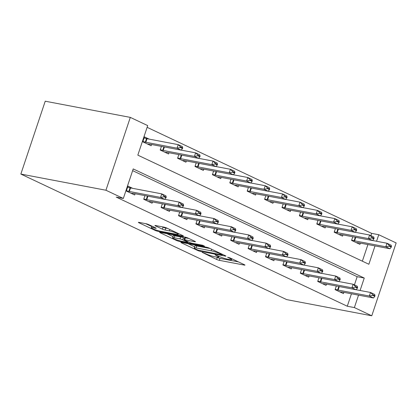 <?xml version="1.0" encoding="UTF-8"?>
<svg xmlns="http://www.w3.org/2000/svg" width="417" height="417" viewBox="0 0 417 417"><rect width="100%" height="100%" fill="white"/><g stroke="black" fill="none" stroke-linecap="round" stroke-linejoin="round"><path stroke-width="0.63" d="M202.089 252.311L216.59 259.431A2.054 0.261 -161.5 0 0 219.347 260.344L244.398 265.108A2.054 0.261 -161.5 0 0 244.982 265.113A2.054 0.261 -161.5 0 0 244.425 264.727L229.908 257.868L227.573 257.226L229.84 258.389A6.573 0.834 -161.5 0 1 231.623 259.624A6.573 0.834 -161.5 0 1 229.757 259.603L227.672 259.207A6.573 0.834 -161.5 0 1 218.842 256.293L215.036 254.771L216.897 255.923A6.573 0.834 -161.5 0 1 218.675 257.164A6.573 0.834 -161.5 0 1 216.814 257.143L214.724 256.747A6.573 0.834 -161.5 0 1 205.899 253.833L202.089 252.311M148.733 224.617A2.054 0.261 -161.5 0 0 145.976 223.705L138.944 222.37A2.054 0.261 -161.5 0 0 138.366 222.365A2.054 0.261 -161.5 0 0 138.918 222.751L155.041 230.361A2.054 0.261 -161.5 0 0 157.798 231.273L182.855 236.038A2.054 0.261 -161.5 0 0 183.438 236.043A2.054 0.261 -161.5 0 0 182.881 235.657L166.758 228.042A2.054 0.261 -161.5 0 0 164.001 227.135L155.51 225.519A2.054 0.261 -161.5 0 0 154.926 225.514A2.054 0.261 -161.5 0 0 155.484 225.899L162.385 229.157A2.054 0.261 -161.5 0 0 165.142 230.069L169.354 230.867A5.494 0.698 -161.5 0 1 175.13 232.618A5.494 0.698 -161.5 0 1 178.221 234.338A5.494 0.698 -161.5 0 1 176.662 234.323L160.164 231.185A5.494 0.698 -161.5 0 1 154.394 229.433A5.494 0.698 -161.5 0 1 151.298 227.713A5.494 0.698 -161.5 0 1 152.857 227.734L155.609 228.255A2.054 0.261 -161.5 0 0 156.187 228.261A2.054 0.261 -161.5 0 0 155.635 227.875L148.733 224.617M354.377 307.579L347.283 306.229L116.239 197.111L123.333 198.461L105.934 190.241L20.85 174.061L286.688 299.614L371.771 315.794L354.377 307.579L358.537 295.137M181.437 242.439A2.054 0.261 -161.5 0 0 180.853 242.428A2.054 0.261 -161.5 0 0 181.411 242.819L197.528 250.429A2.054 0.261 -161.5 0 0 200.29 251.342L225.342 256.106A2.054 0.261 -161.5 0 0 225.925 256.111A2.054 0.261 -161.5 0 0 225.368 255.725L209.245 248.11A2.054 0.261 -161.5 0 0 206.488 247.203L181.437 242.439M176.287 240.395L160.164 232.785A2.054 0.261 -161.5 0 1 159.607 232.394A2.054 0.261 -161.5 0 1 160.191 232.405L185.247 237.169A2.054 0.261 -161.5 0 1 188.004 238.076L194.901 241.334A2.054 0.261 -161.5 0 1 195.458 241.724A2.054 0.261 -161.5 0 1 194.875 241.714L184.715 239.785A2.054 0.261 -161.5 0 0 184.132 239.775A2.054 0.261 -161.5 0 0 184.689 240.166L189.266 242.324A2.054 0.261 -161.5 0 0 192.023 243.236L202.605 245.248L204.518 246.15L179.044 241.307A2.054 0.261 -161.5 0 1 176.287 240.395L176.495 239.78M347.283 306.229L351.448 293.787M354.429 284.868L357.166 276.695L132.637 170.647M343.869 292.348L343.457 293.589L335.106 289.648L336.321 286.005M326.475 284.128L326.058 285.374L317.707 281.428L318.927 277.785M309.075 275.913L308.658 277.154L300.308 273.213L301.527 269.57M291.676 267.698L291.259 268.939L282.908 264.993L284.128 261.355M274.282 259.478L273.865 260.724L265.514 256.778L266.729 253.135M256.882 251.263L256.465 252.504L248.115 248.563L249.335 244.92M239.483 243.043L239.066 244.289L230.716 240.343L231.935 236.7M222.084 234.828L221.672 236.074L213.316 232.128L214.536 228.485M204.69 226.613L204.273 227.854L195.922 223.913L197.142 220.27M187.29 218.393L186.873 219.639L178.523 215.693L179.743 212.05M169.891 210.178L169.474 211.419L161.124 207.478L162.343 203.835M152.492 201.964L152.08 203.204L143.729 199.258L144.944 195.62M132.663 188.333L127.977 186.123L126.33 191.043L134.681 194.989L135.098 193.743M370.901 235.641L371.662 233.374L147.128 127.331M362.357 261.183L367.919 244.56M360.34 243.121L359.928 244.362L351.573 240.416L352.792 236.778M342.946 234.901L342.529 236.147L334.179 232.201L335.398 228.558M325.547 226.686L325.13 227.927L316.779 223.986L317.999 220.343M308.147 218.472L307.73 219.712L299.38 215.766L300.6 212.128M290.748 210.251L290.336 211.497L281.986 207.551L283.2 203.908M273.354 202.037L272.937 203.277L264.587 199.336L265.806 195.693M255.955 193.816L255.538 195.062L247.187 191.116L248.407 187.473M238.555 185.601L238.138 186.847L229.788 182.901L231.008 179.258M221.161 177.387L220.744 178.627L212.394 174.681L213.608 171.043M203.762 169.166L203.345 170.412L194.994 166.466L196.214 162.823M186.363 160.952L185.946 162.192L177.595 158.252L178.815 154.608M168.963 152.737L168.551 153.977L160.196 150.031L161.415 146.393M149.135 139.106L144.449 136.896L142.802 141.816L151.152 145.762L151.569 144.517M375.008 245.91L368.868 264.258L137.824 155.14L147.707 125.6L130.312 117.385L45.229 101.206L20.85 174.061M371.662 233.374L378.751 234.724L396.15 242.939L371.771 315.794M130.312 117.385L105.934 190.241M360.095 290.482L364.26 278.04L133.216 168.921L123.333 198.461M376.567 241.255L378.751 234.724M357.166 276.695L364.26 278.04M216.407 257.065L217.247 257.461A2.054 0.261 -161.5 0 0 220.004 258.373L238.368 261.866M188.124 243.71L194.598 246.765M197.976 250.091L221.896 254.912L219.936 253.708A6.573 0.834 -161.5 0 0 211.111 250.794L196.079 247.938A6.573 0.834 -161.5 0 0 194.213 247.917A6.573 0.834 -161.5 0 0 195.995 249.157L197.976 250.091M194.213 247.917L194.875 245.947A6.573 0.834 -161.5 0 1 196.735 245.967L210.09 248.506M173.013 236.569L166.883 233.676M188.844 238.477L185.372 237.815A2.054 0.261 -161.5 0 0 184.794 237.81L184.132 239.775M174.17 237.779A5.494 0.698 -161.5 0 0 172.612 237.763A5.494 0.698 -161.5 0 0 175.703 239.478A5.494 0.698 -161.5 0 0 181.478 241.229L187.29 242.334A2.054 0.261 -161.5 0 0 187.874 242.345A2.054 0.261 -161.5 0 0 187.316 241.954L182.74 239.796A2.054 0.261 -161.5 0 0 179.982 238.884L174.17 237.779L174.832 235.808A5.494 0.698 -161.5 0 0 173.274 235.793L172.612 237.763M174.832 235.808L180.639 236.913A2.054 0.261 -161.5 0 1 183.402 237.826L184.595 238.388M162.203 226.791L163.042 227.187A2.054 0.261 -161.5 0 0 165.799 228.099L167.603 228.443M145.637 223.642L151.705 226.509M356.274 242.637L358.411 242.772A2.095 0.266 18.5 0 1 358.776 242.824L389.973 248.756L385.798 246.781L354.601 240.849A2.095 0.266 18.5 0 1 354.106 240.739L351.677 240.114M389.181 246.15L391.271 247.135L391.464 246.546L389.379 245.561L389.181 246.15L385.798 246.781L386.986 243.241L372.605 240.505M389.379 245.561L386.986 243.241L391.162 245.212L391.464 246.546M389.973 248.756L391.271 247.135M374.8 296.362L374.998 295.773L372.907 294.788L372.709 295.377L374.8 296.362L373.502 297.983L342.305 292.051A2.095 0.266 -161.5 0 0 341.94 291.999L339.803 291.864M335.205 289.341L337.634 289.966A2.095 0.266 -161.5 0 0 338.13 290.076L369.326 296.013L370.515 292.468L374.69 294.438L374.998 295.773M356.134 289.732L370.515 292.468L372.907 294.788M373.502 297.983L369.326 296.013L372.709 295.377M338.875 234.422L341.017 234.557A2.095 0.266 18.5 0 1 341.382 234.604L372.579 240.536L368.404 238.566L337.207 232.634A2.095 0.266 18.5 0 1 336.712 232.519L334.278 231.894M371.782 237.935L373.872 238.92L374.07 238.326L371.98 237.341L371.782 237.935L368.404 238.566L369.587 235.021L355.206 232.285M371.98 237.341L369.587 235.021L373.762 236.992L374.07 238.326M372.579 240.536L373.872 238.92M321.481 226.207L323.618 226.337A2.095 0.266 18.5 0 1 323.983 226.389L355.18 232.321L351.005 230.351L319.808 224.419A2.095 0.266 18.5 0 1 319.313 224.304L316.884 223.679M354.387 229.715L356.472 230.7L356.671 230.111L354.58 229.126L354.387 229.715L351.005 230.351L352.188 226.806L337.806 224.07M354.58 229.126L352.188 226.806L356.363 228.777L356.671 230.111M355.18 232.321L356.472 230.7M304.082 217.987L306.219 218.122A2.095 0.266 18.5 0 1 306.584 218.174L337.78 224.106L333.605 222.131L302.408 216.199A2.095 0.266 18.5 0 1 301.913 216.089L299.484 215.464M336.988 221.5L339.073 222.485L339.271 221.896L337.186 220.911L336.988 221.5L333.605 222.131L334.794 218.586L320.412 215.855M337.186 220.911L334.794 218.586L338.969 220.562L339.271 221.896M337.78 224.106L339.073 222.485M357.4 288.147L357.598 287.558L355.508 286.568L355.31 287.162L357.4 288.147L356.108 289.763L324.911 283.831A2.095 0.266 -161.5 0 0 324.546 283.784L322.409 283.649M317.806 281.121L320.24 281.746A2.095 0.266 -161.5 0 0 320.736 281.861L351.932 287.793L353.116 284.248L357.291 286.224L357.598 287.558M338.734 281.517L353.116 284.248L355.508 286.568M356.108 289.763L351.932 287.793L355.31 287.162M340.001 279.927L340.199 279.338L338.114 278.353L337.916 278.942L340.001 279.927L338.708 281.548L307.511 275.616A2.095 0.266 -161.5 0 0 307.147 275.564L305.009 275.434M300.412 272.906L302.841 273.531A2.095 0.266 -161.5 0 0 303.336 273.646L334.533 279.578L335.716 276.033L339.891 278.003L340.199 279.338M321.335 273.297L335.716 276.033L338.114 278.353M338.708 281.548L334.533 279.578L337.916 278.942M322.602 271.712L322.8 271.123L320.715 270.138L320.517 270.727L322.602 271.712L321.309 273.333L290.112 267.401A2.095 0.266 -161.5 0 0 289.747 267.349L287.61 267.214M283.013 264.691L285.442 265.316A2.095 0.266 -161.5 0 0 285.937 265.426L317.134 271.358L318.322 267.813L322.497 269.789L322.8 271.123M303.941 265.082L318.322 267.813L320.715 270.138M321.309 273.333L317.134 271.358L320.517 270.727M286.682 209.772L288.825 209.902A2.095 0.266 18.5 0 1 289.184 209.954L320.381 215.886L316.206 213.916L285.009 207.984A2.095 0.266 18.5 0 1 284.514 207.869L282.085 207.244M319.589 213.28L321.679 214.27L321.877 213.676L319.787 212.691L319.589 213.28L316.206 213.916L317.394 210.371L303.013 207.635M319.787 212.691L317.394 210.371L321.57 212.342L321.877 213.676M320.381 215.886L321.679 214.27M305.208 263.497L305.406 262.903L303.315 261.918L303.117 262.512L305.208 263.497L303.91 265.113L272.713 259.181A2.095 0.266 -161.5 0 0 272.353 259.129L270.211 258.999M265.613 256.471L268.042 257.096A2.095 0.266 -161.5 0 0 268.538 257.211L299.734 263.143L300.923 259.598L305.098 261.568L305.406 262.903M286.542 256.862L300.923 259.598L303.315 261.918M303.91 265.113L299.734 263.143L303.117 262.512M269.288 201.557L271.425 201.687A2.095 0.266 18.5 0 1 271.79 201.739L302.987 207.671L298.812 205.701L267.615 199.764A2.095 0.266 18.5 0 1 267.12 199.654L264.686 199.029M302.189 205.065L304.28 206.05L304.478 205.461L302.388 204.476L302.189 205.065L298.812 205.701L299.995 202.156L285.614 199.42M302.388 204.476L299.995 202.156L304.17 204.127L304.478 205.461M302.987 207.671L304.28 206.05M287.808 255.277L288.006 254.688L285.916 253.703L285.718 254.292L287.808 255.277L286.515 256.898L255.319 250.966A2.095 0.266 -161.5 0 0 254.954 250.914L252.817 250.784M248.219 248.256L250.648 248.881A2.095 0.266 -161.5 0 0 251.143 248.991L282.34 254.928L283.524 251.383L287.699 253.354L288.006 254.688M269.142 248.647L283.524 251.383L285.916 253.703M286.515 256.898L282.34 254.928L285.718 254.292M251.889 193.337L254.026 193.472A2.095 0.266 18.5 0 1 254.391 193.519L285.588 199.456L281.412 197.481L250.216 191.549A2.095 0.266 18.5 0 1 249.72 191.434L247.291 190.814M284.795 196.85L286.88 197.835L287.078 197.246L284.993 196.256L284.795 196.85L281.412 197.481L282.596 193.936L268.22 191.205M284.993 196.256L282.596 193.936L286.771 195.912L287.078 197.246M285.588 199.456L286.88 197.835M270.409 247.062L270.607 246.473L268.522 245.483L268.324 246.077L270.409 247.062L269.116 248.683L237.919 242.746A2.095 0.266 -161.5 0 0 237.554 242.699L235.417 242.564M230.82 240.041L233.249 240.661A2.095 0.266 -161.5 0 0 233.744 240.776L264.941 246.708L266.124 243.163L270.305 245.139L270.607 246.473M251.748 240.432L266.124 243.163L268.522 245.483M269.116 248.683L264.941 246.708L268.324 246.077M234.49 185.122L236.627 185.252A2.095 0.266 18.5 0 1 236.992 185.304L268.188 191.236L264.013 189.266L232.816 183.334A2.095 0.266 18.5 0 1 232.321 183.219L229.892 182.594M267.396 188.63L269.481 189.62L269.679 189.026L267.594 188.041L267.396 188.63L264.013 189.266L265.202 185.721L250.82 182.985M267.594 188.041L265.202 185.721L269.377 187.692L269.679 189.026M268.188 191.236L269.481 189.62M253.01 238.847L253.208 238.253L251.123 237.268L250.925 237.857L253.01 238.847L251.717 240.463L220.52 234.531A2.095 0.266 -161.5 0 0 220.155 234.479L218.018 234.349M213.421 231.821L215.85 232.446A2.095 0.266 -161.5 0 0 216.345 232.561L247.542 238.493L248.73 234.948L252.905 236.919L253.208 238.253M234.349 232.212L248.73 234.948L251.123 237.268M251.717 240.463L247.542 238.493L250.925 237.857M217.09 176.902L219.233 177.037A2.095 0.266 18.5 0 1 219.592 177.089L250.794 183.021L246.614 181.046L215.417 175.114A2.095 0.266 18.5 0 1 214.922 175.004L212.493 174.379M249.997 180.415L252.087 181.4L252.285 180.811L250.195 179.826L249.997 180.415L246.614 181.046L247.802 177.506L233.421 174.77M250.195 179.826L247.802 177.506L251.977 179.477L252.285 180.811M250.794 183.021L252.087 181.4M235.615 230.627L235.813 230.038L233.723 229.053L233.525 229.642L235.615 230.627L234.323 232.248L203.126 226.316A2.095 0.266 -161.5 0 0 202.761 226.264L200.619 226.129M196.021 223.606L198.45 224.231A2.095 0.266 -161.5 0 0 198.945 224.341L230.148 230.278L231.331 226.733L235.506 228.704L235.813 230.038M216.949 223.997L231.331 226.733L233.723 229.053M234.323 232.248L230.148 230.278L233.525 229.642M199.696 168.687L201.833 168.822A2.095 0.266 18.5 0 1 202.198 168.869L233.395 174.801L229.22 172.831L198.023 166.899A2.095 0.266 18.5 0 1 197.528 166.784L195.099 166.159M232.597 172.2L234.688 173.185L234.886 172.591L232.795 171.606L232.597 172.2L229.22 172.831L230.403 169.286L216.022 166.55M232.795 171.606L230.403 169.286L234.578 171.257L234.886 172.591M233.395 174.801L234.688 173.185M218.216 222.412L218.414 221.823L216.324 220.833L216.131 221.427L218.216 222.412L216.923 224.028L185.727 218.096A2.095 0.266 -161.5 0 0 185.362 218.049L183.225 217.914M178.627 215.386L181.056 216.011A2.095 0.266 -161.5 0 0 181.551 216.126L212.748 222.058L213.931 218.513L218.107 220.489L218.414 221.823M199.55 215.782L213.931 218.513L216.324 220.833M216.923 224.028L212.748 222.058L216.131 221.427M182.297 160.472L184.434 160.602A2.095 0.266 18.5 0 1 184.799 160.654L215.996 166.586L211.82 164.616L180.624 158.684A2.095 0.266 18.5 0 1 180.128 158.569L177.699 157.944M215.203 163.98L217.288 164.965L217.486 164.376L215.401 163.391L215.203 163.98L211.82 164.616L213.009 161.071L198.628 158.335M215.401 163.391L213.009 161.071L217.184 163.042L217.486 164.376M215.996 166.586L217.288 164.965M200.817 214.192L201.015 213.603L198.93 212.618L198.732 213.207L200.817 214.192L199.524 215.813L168.327 209.881A2.095 0.266 -161.5 0 0 167.962 209.829L165.825 209.699M161.228 207.171L163.657 207.796A2.095 0.266 -161.5 0 0 164.152 207.911L195.349 213.843L196.537 210.298L200.713 212.269L201.015 213.603M182.156 207.562L196.537 210.298L198.93 212.618M199.524 215.813L195.349 213.843L198.732 213.207M164.897 152.252L167.035 152.387A2.095 0.266 18.5 0 1 167.399 152.434L198.596 158.371L194.421 156.396L163.224 150.464A2.095 0.266 18.5 0 1 162.729 150.355L160.3 149.729M197.804 155.765L199.894 156.75L200.087 156.161L198.002 155.176L197.804 155.765L194.421 156.396L195.609 152.851L181.228 150.12M198.002 155.176L195.609 152.851L199.785 154.827L200.087 156.161M198.596 158.371L199.894 156.75M183.423 205.977L183.621 205.388L181.531 204.403L181.332 204.992L183.423 205.977L182.125 207.598L150.928 201.666A2.095 0.266 -161.5 0 0 150.563 201.614L148.426 201.479M143.829 198.956L146.258 199.581A2.095 0.266 -161.5 0 0 146.753 199.691L177.95 205.623L179.138 202.078L183.313 204.054L183.621 205.388M164.757 199.347L179.138 202.078L181.531 204.403M182.125 207.598L177.95 205.623L181.332 204.992M144.126 137.86L144.652 138.11M147.498 144.037L149.64 144.167A2.095 0.266 18.5 0 1 150.005 144.219L181.202 150.151L177.027 148.181L145.83 142.249A2.095 0.266 18.5 0 1 145.335 142.134L142.901 141.509M180.405 147.545L182.495 148.535L182.693 147.941L180.603 146.956L180.405 147.545L177.027 148.181L178.21 144.636L147.013 138.705A2.095 0.266 18.5 0 1 146.518 138.59L144.089 137.964M180.603 146.956L178.21 144.636L182.385 146.607L182.693 147.941M181.202 150.151L182.495 148.535M128.181 187.337L127.654 187.087M166.023 197.762L166.221 197.168L164.131 196.183L163.933 196.777L166.023 197.762L164.731 199.378L133.534 193.446A2.095 0.266 -161.5 0 0 133.169 193.394L131.032 193.264M126.429 190.736L128.863 191.361A2.095 0.266 -161.5 0 0 129.359 191.476L160.555 197.408L161.739 193.863L165.914 195.834L166.221 197.168M127.618 187.191L130.047 187.817A2.095 0.266 -161.5 0 0 130.542 187.931L161.739 193.863L164.131 196.183M164.731 199.378L160.555 197.408L163.933 196.777M217.054 255.449L216.897 255.923M230.002 257.909L229.84 258.389M244.513 264.769L244.398 265.108M220.004 258.373L219.347 260.344M217.247 257.461L216.59 259.431M225.456 255.767L225.342 256.106M200.457 250.831L200.29 251.342M197.689 249.955L197.528 250.429M181.531 242.454L181.411 242.819M222.073 254.172L221.917 254.646M220.093 253.234L219.936 253.708M211.633 249.236L211.111 250.794M196.735 245.967L196.079 247.938M160.284 232.42L160.164 232.785M194.989 241.38L194.875 241.714M185.372 237.815L184.715 239.785M179.253 240.682L179.044 241.307M187.478 241.479L187.316 241.954M183.402 237.826L182.74 239.796M180.639 236.913L179.982 238.884M155.718 227.917L155.609 228.255M153.195 226.723L152.857 227.734M169.813 229.486L169.354 230.867M165.799 228.099L165.142 230.069M163.042 227.187L162.385 229.157M155.604 225.54L155.484 225.899M182.969 235.699L182.855 236.038M158.007 230.653L157.798 231.273M155.244 229.757L155.041 230.361M139.043 222.386L138.918 222.751M355.274 237.247L354.106 240.739M355.774 237.341L354.601 240.849M338.13 290.076L339.302 286.573M337.634 289.966L338.802 286.474M337.879 229.032L336.712 232.519M338.38 229.126L337.207 232.634M320.48 220.812L319.313 224.304M320.981 220.911L319.808 224.419M303.081 212.597L301.913 216.089M303.581 212.691L302.408 216.199M320.736 281.861L321.908 278.353M320.24 281.746L321.408 278.259M303.336 273.646L304.509 270.138M302.841 273.531L304.009 270.044M285.937 265.426L287.11 261.918M285.442 265.316L286.609 261.824M285.681 204.382L284.514 207.869M286.182 204.476L285.009 207.984M268.538 257.211L269.716 253.703M268.042 257.096L269.21 253.609M268.287 196.162L267.12 199.654M268.788 196.261L267.615 199.764M251.143 248.991L252.316 245.488M250.648 248.881L251.816 245.389M250.888 187.947L249.72 191.434M251.388 188.041L250.216 191.549M233.744 240.776L234.917 237.268M233.249 240.661L234.417 237.174M233.489 179.732L232.321 183.219M233.989 179.826L232.816 183.334M216.345 232.561L217.518 229.053M215.85 232.446L217.017 228.959M216.089 171.512L214.922 175.004M216.595 171.606L215.417 175.114M198.945 224.341L200.124 220.838M198.45 224.231L199.623 220.739M198.695 163.297L197.528 166.784M199.196 163.391L198.023 166.899M181.551 216.126L182.724 212.618M181.056 216.011L182.224 212.524M181.296 155.077L180.128 158.569M181.796 155.176L180.624 158.684M164.152 207.911L165.325 204.403M163.657 207.796L164.824 204.304M163.897 146.862L162.729 150.355M164.397 146.956L163.224 150.464M146.753 199.691L147.926 196.183M146.258 199.581L147.425 196.089M146.518 138.59L145.335 142.134M147.013 138.705L145.83 142.249M129.359 191.476L130.542 187.931M128.863 191.361L130.047 187.817M218.951 256.346L218.675 257.164M231.894 258.806L231.623 259.624M222.49 254.365L222.308 254.917M188.067 241.761L187.874 242.345M151.845 226.087L151.298 227.713M178.476 233.577L178.221 234.338"/></g></svg>
